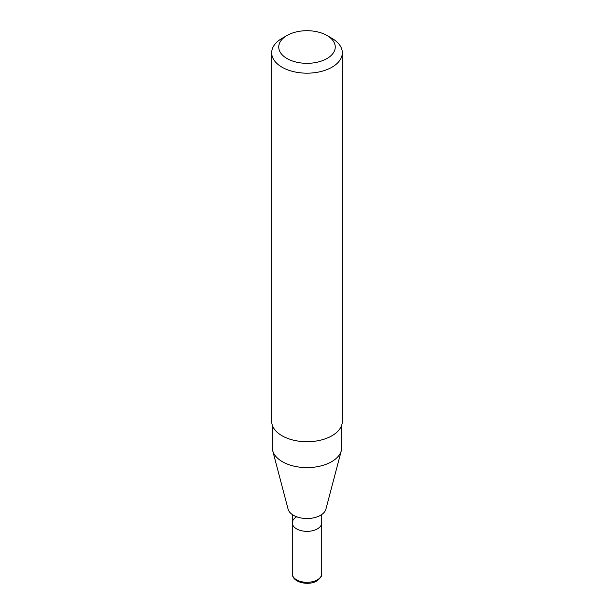 <?xml version="1.0" encoding="UTF-8"?>
<svg xmlns="http://www.w3.org/2000/svg" width="614" height="614" viewBox="0 0 614 614"><rect width="100%" height="100%" fill="white"/><g stroke="black" fill="none" stroke-linecap="round" stroke-linejoin="round"><path stroke-width="0.92" d="M321.721 514.54L321.721 522.859A14.721 8.496 180 0 1 317.407 528.869A14.721 8.496 180 0 1 301.367 530.711A14.721 8.496 180 0 1 292.279 522.859A14.721 8.496 180 0 1 296.593 516.85M282.026 38.36L287.022 35.482A28.259 16.317 180 0 1 326.978 35.482A28.259 16.317 180 0 1 326.978 58.553A28.259 16.317 180 0 1 287.022 58.553A28.259 16.317 180 0 1 287.022 35.482L282.026 38.36A35.32 20.392 180 0 0 271.68 52.781L271.68 421.334A35.32 20.392 180 0 0 293.484 440.177A35.32 20.392 180 0 0 331.974 435.756A35.32 20.392 180 0 0 342.32 421.334L342.32 52.781A35.32 20.392 180 0 1 331.974 67.202A35.32 20.392 180 0 1 293.484 71.623A35.32 20.392 180 0 1 271.68 52.781M341.729 425.041L341.729 447.552A34.729 20.055 180 0 1 341.338 450.569A34.729 20.055 180 0 1 331.56 461.736A34.729 20.055 180 0 1 296.163 466.609A34.729 20.055 180 0 1 272.662 450.569A34.729 20.055 180 0 1 272.271 447.552L272.271 425.041M341.338 450.569L325.911 509.136A19.134 11.044 180 0 1 320.531 515.292A19.134 11.044 180 0 1 301.029 517.97A19.134 11.044 180 0 1 288.089 509.136L272.662 450.569M326.978 35.482L331.974 38.36A35.32 20.392 180 0 1 342.32 52.781M321.721 573.806L321.721 522.859A14.721 8.496 180 0 1 317.407 528.869A14.721 8.496 180 0 1 301.367 530.711A14.721 8.496 180 0 1 292.279 522.859L292.279 573.806C292.325 582.724 308.865 585.994 316.916 580.898C320.646 578.05 322.243 575.686 321.721 573.806A14.721 8.496 180 0 1 317.407 579.816A14.721 8.496 180 0 1 301.367 581.658A14.721 8.496 180 0 1 292.279 573.806M292.279 514.54L292.279 522.859"/></g></svg>
